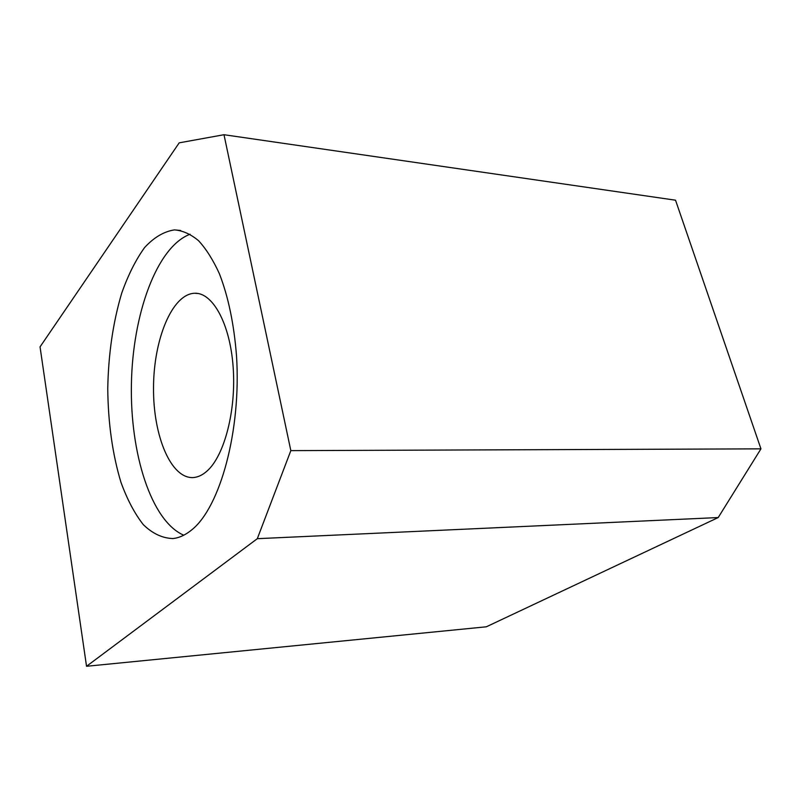 <?xml version="1.0" encoding="UTF-8"?>
<svg xmlns="http://www.w3.org/2000/svg" width="801" height="801" viewBox="0 0 801 801"><rect width="100%" height="100%" fill="white"/><g stroke="black" fill="none" stroke-linecap="round" stroke-linejoin="round"><path stroke-width="1.2" d="M191.839 529.791C185.602 534.948 179.314 537.872 172.966 538.542C162.473 538.252 152.59 533.636 143.329 524.685C134.648 513.591 127.179 499.444 120.931 482.242C112.5 454.217 108.105 423.008 107.755 388.615C108.385 354.152 113.041 322.302 121.732 293.076C128.15 275.003 135.769 259.824 144.581 247.569C153.962 237.386 163.935 231.489 174.478 229.887C182.648 230.538 190.658 234.132 198.518 240.67C206.147 248.911 213.106 259.935 219.394 273.732C228.305 296.7 234.012 324.085 236.515 355.864C241.371 430.658 220.125 507.243 191.839 529.791M190.097 234.222C156.535 246.898 132.596 314.663 131.404 384.09C130.002 453.546 151.189 521.121 183.769 535.208M207.079 471.008C224.45 455.719 236.415 409.962 233.121 366.698C229.967 323.374 212.565 292.285 194.563 293.256C171.945 294.107 153.552 339.794 153.522 387.884C153.111 436.004 171.054 479.338 193.612 477.536C198.187 477.126 202.683 474.953 207.079 471.008M718.207 517.556L760.95 448.85L290.833 450.633L257.311 538.683L718.207 517.556L486.317 626.803L86.538 666.282L257.311 538.683M86.538 666.282L40.05 346.873L179.204 142.838L223.99 134.718L675.533 200.2L760.95 448.85M223.99 134.718L290.833 450.633M180.656 230.488L174.478 229.887M194.563 293.256L198.037 293.496"/></g></svg>
